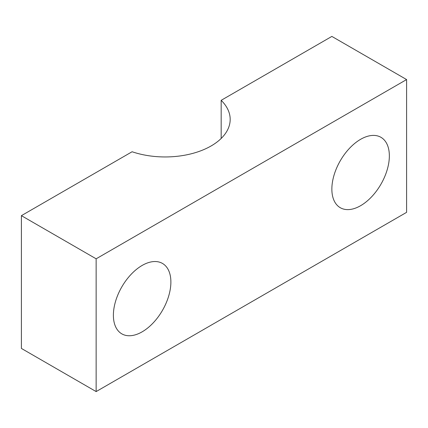 <?xml version="1.0" encoding="UTF-8"?>
<svg xmlns="http://www.w3.org/2000/svg" width="428" height="428" viewBox="0 0 428 428"><rect width="100%" height="100%" fill="white"/><g stroke="black" fill="none" stroke-linecap="round" stroke-linejoin="round"><path stroke-width="0.64" d="M167.364 299.991A40.655 23.47 -60 0 1 121.809 333.851A40.655 23.47 -60 0 1 116.908 297.294A40.655 23.47 -60 0 1 162.463 263.434A40.655 23.47 -60 0 1 167.364 299.991M221.164 138.474L221.164 100.329A65.045 37.552 0 0 1 230.178 119.401A65.045 37.552 0 0 1 197.399 152.004A65.045 37.552 0 0 1 132.097 151.747L21.4 215.659L21.4 348.435L96.139 391.583L406.6 212.341L406.6 79.565L96.139 258.812L96.139 391.583M21.4 215.659L96.139 258.812M335.381 171.157A40.655 23.47 -60 0 1 380.931 137.302A40.655 23.47 -60 0 1 385.831 173.859A40.655 23.47 -60 0 1 340.281 207.714A40.655 23.47 -60 0 1 335.381 171.157M221.164 100.329L331.861 36.417L406.6 79.565"/></g></svg>
